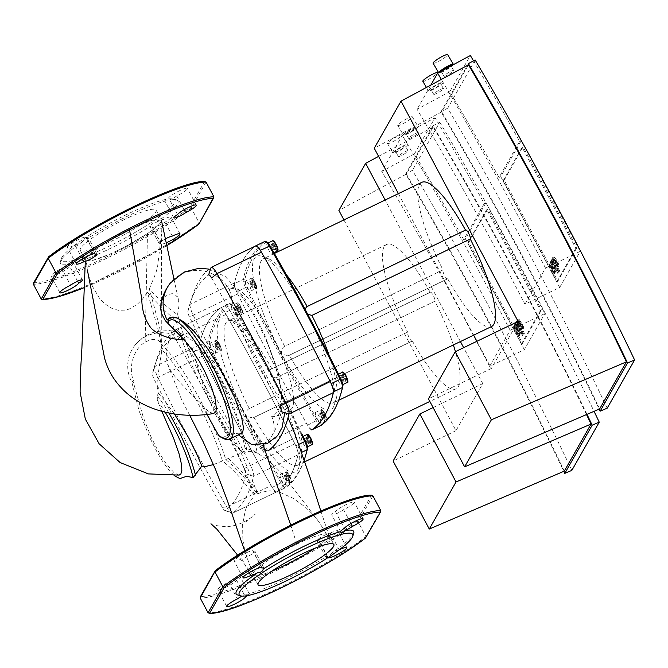 <?xml version="1.0" encoding="UTF-8"?>
<svg xmlns="http://www.w3.org/2000/svg" width="668" height="668" viewBox="0 0 668 668"><rect width="100%" height="100%" fill="white"/><g stroke="black" fill="none" stroke-linecap="round" stroke-linejoin="round"><path stroke-width="0.5" stroke-dasharray="3.34 2.5" d="M211.597 277.98A606.577 144.505 64.2 0 1 279.767 406.194M281.353 411.697A606.577 144.505 64.2 0 1 260.595 448.22A5.636 1.344 64.2 0 1 260.178 448.236A5.636 1.344 64.2 0 1 257.623 445.155A606.577 144.505 64.2 0 1 189.453 316.949A5.636 1.344 64.2 0 1 187.867 311.438A606.577 144.505 64.2 0 1 189.937 303.932A606.577 144.505 64.2 0 1 208.625 274.915M187.867 311.438L190.113 304.349L234.51 282.923A612.222 145.849 -115.8 0 1 255.46 246.066L211.063 267.484A612.222 145.849 -115.8 0 0 192.192 296.767A612.222 145.849 -115.8 0 0 190.113 304.349A11.281 2.689 -115.8 0 0 193.277 315.363A612.222 145.849 -115.8 0 0 262.081 444.763A11.281 2.689 -115.8 0 0 267.192 450.925A11.281 2.689 -115.8 0 0 267.935 450.95A11.281 2.689 -115.8 0 0 268.027 450.892L260.595 448.22M234.51 282.923A11.281 2.689 -115.8 0 0 237.683 293.937A612.222 145.849 -115.8 0 0 306.487 423.345A11.281 2.689 -115.8 0 0 312.232 429.566M176.243 340.179A606.577 144.505 64.2 0 1 244.421 468.393A5.636 1.344 64.2 0 1 245.999 473.896A606.577 144.505 64.2 0 1 225.241 510.419A5.636 1.344 64.2 0 1 224.824 510.435A5.636 1.344 64.2 0 1 222.269 507.354A606.577 144.505 64.2 0 1 154.099 379.148A5.636 1.344 64.2 0 1 152.513 373.637A606.577 144.505 64.2 0 1 154.584 366.131A606.577 144.505 64.2 0 1 173.271 337.115A5.636 1.344 64.2 0 1 176.243 340.179L181.654 335.812A11.281 2.689 -115.8 0 0 175.801 329.625A11.281 2.689 -115.8 0 0 175.709 329.683A612.222 145.849 -115.8 0 0 156.846 358.966A612.222 145.849 -115.8 0 0 154.759 366.548A11.281 2.689 -115.8 0 0 157.924 377.562A612.222 145.849 -115.8 0 0 226.728 506.962A11.281 2.689 -115.8 0 0 231.838 513.124A11.281 2.689 -115.8 0 0 232.581 513.149A11.281 2.689 -115.8 0 0 232.673 513.091A612.222 145.849 -115.8 0 0 253.631 476.234A11.281 2.689 -115.8 0 0 250.458 465.22A612.222 145.849 -115.8 0 0 181.654 335.812L226.06 314.394A11.281 2.689 -115.8 0 0 220.206 308.207A11.281 2.689 -115.8 0 0 220.114 308.265A612.222 145.849 -115.8 0 0 199.156 345.122A11.281 2.689 -115.8 0 0 202.329 356.136A612.222 145.849 -115.8 0 0 271.133 485.544A11.281 2.689 -115.8 0 0 276.986 491.723A11.281 2.689 -115.8 0 0 277.078 491.673A612.222 145.849 -115.8 0 0 298.028 454.808A11.281 2.689 -115.8 0 0 294.864 443.794A612.222 145.849 -115.8 0 0 226.06 314.394M556.753 263.952L556.402 264.57L553.855 260.286L554.206 259.668L556.753 263.952L557.696 263.501L554.732 259.142L555.985 262.14L557.337 264.119L557.696 263.501M553.797 259.593L555.141 259.217L553.797 259.593M556.811 264.653L557.747 264.202L556.811 264.653M555.609 262.8L557.813 265.922L558.932 266.181L558.749 264.269L556.887 260.553L554.665 257.414L553.547 257.163L553.73 259.067L555.609 262.8L554.665 263.25L552.795 259.518L553.73 259.067M552.795 259.518L552.611 257.614L553.73 257.873L555.951 261.004L557.813 264.728L557.989 266.632L556.878 266.373L554.665 263.25M558.765 266.348L557.822 266.799L558.765 266.348M557.813 264.728L558.749 264.269M553.714 256.996L552.611 257.614L553.714 256.996M553.722 262.232L559.4 271.767L559.776 271.099L552.87 258.558L553.722 262.232L552.787 262.691L551.718 259.393L552.87 258.558M551.935 259.009L558.84 271.55L558.465 272.218L559.4 271.767M558.465 272.218L552.787 262.691M558.84 271.55L559.776 271.099M553.046 260.871L553.981 260.42M558.356 271.266L557.371 270.256L558.874 273.078L558.356 271.266M557.421 270.206L556.436 270.707L557.421 270.206M556.436 270.707L557.889 273.579L558.874 273.078L557.939 273.529L556.436 270.707M553.588 268.636L549.973 263.66L549.647 264.236L554.448 273.855L554.841 273.17L551.835 267.292L555.392 272.202L555.684 271.676L552.745 265.68L556.193 270.791L556.695 269.914L555.642 266.624L551.877 260.303L551.501 260.963L555.517 268.169L550.941 261.965L550.607 262.541L553.588 268.636L552.653 269.087L549.672 262.992L550.607 262.541M549.672 262.992L549.998 262.415L554.582 268.619L550.566 261.413L550.941 260.754L554.699 267.075L555.759 270.365L555.258 271.241L551.81 266.131L554.749 272.135L554.457 272.653L550.9 267.743L553.906 273.621L553.513 274.306L548.712 264.687L549.973 263.66M549.038 264.111L552.653 269.087M548.712 264.687L549.647 264.236M553.513 274.306L554.448 273.855M553.906 273.621L554.841 273.17M550.9 267.743L551.835 267.292M554.457 272.653L555.392 272.202M554.749 272.135L555.684 271.676M551.81 266.131L552.745 265.68M555.258 271.241L556.193 270.791M550.941 260.754L551.877 260.303M550.566 261.413L551.501 260.963M554.457 268.828L555.4 268.377M549.998 262.415L550.941 261.965M521.399 326.151L521.048 326.769L518.502 322.485L518.852 321.867L521.399 326.151L522.343 325.7L519.378 321.341L520.631 324.339L521.992 326.318L522.343 325.7M518.443 321.792L519.788 321.417L518.443 321.792M521.457 326.852L522.393 326.401L521.457 326.852M520.255 324.999L522.46 328.122L523.578 328.38L523.403 326.468L519.312 319.613L518.201 319.362L518.376 321.266L520.255 324.999L519.32 325.45L517.441 321.717L518.376 321.266M517.441 321.717L517.257 319.813L518.376 320.072L520.597 323.203L522.46 326.928L522.635 328.831L521.524 328.572L519.32 325.45M523.411 328.547L522.476 328.998L523.411 328.547M522.46 326.928L523.403 326.468M518.368 319.195L517.257 319.813L518.368 319.195M518.368 324.431L524.046 333.967L524.43 333.299L517.516 320.757L518.368 324.431L517.433 324.89L516.364 321.592L517.516 320.757M516.581 321.208L523.487 333.749L523.111 334.417L524.046 333.967M523.111 334.417L517.433 324.89M523.487 333.749L524.43 333.299M517.692 323.07L518.627 322.619M523.002 333.466L522.017 332.455L523.52 335.278L523.002 333.466M522.067 332.405L521.082 332.906L522.067 332.405M521.082 332.906L522.067 333.916L522.535 335.779L523.478 335.328L522.585 335.728L521.082 332.906M518.243 330.835L514.619 325.859L514.293 326.435L519.094 336.054L519.487 335.369L516.481 329.491L520.038 334.401L520.33 333.875L517.391 327.879L520.84 332.99L521.341 332.113L520.288 328.823L516.523 322.502L516.147 323.162L520.163 330.368L515.587 324.164L515.253 324.74L518.243 330.835L517.299 331.286L514.318 325.191L515.253 324.74M514.318 325.191L514.652 324.615L519.111 331.027L515.212 323.613L515.587 322.953L519.353 329.274L520.405 332.564L519.904 333.441L516.456 328.33L519.395 334.334L519.103 334.852L515.546 329.942L518.552 335.82L518.159 336.505L513.358 326.886L514.619 325.859M513.684 326.31L517.299 331.286M513.358 326.886L514.293 326.435M518.159 336.505L519.094 336.054M518.552 335.82L519.487 335.369M515.546 329.942L516.481 329.491M519.103 334.852L520.038 334.401M519.395 334.334L520.33 333.875M516.456 328.33L517.391 327.879M519.904 333.441L520.84 332.99M515.587 322.953L516.523 322.502M515.212 323.613L516.147 323.162M519.111 331.027L520.046 330.576M514.652 324.615L515.587 324.164M468.402 63.594L441.005 111.781A3930.495 3766.685 -150.4 0 1 599.171 409.133M599.655 408.925A3930.495 3766.685 29.6 0 0 441.723 111.89L468.477 64.821M607.212 408.156A3938.394 3774.25 29.6 0 0 447.752 108.149L441.005 111.781M475.14 59.961L447.752 108.149M476.902 341.29L491.364 368.477L518.117 321.408M398.395 193.628L473.654 335.169M441.723 111.89L374.247 148.221M491.364 368.477L428.455 398.829M441.181 71.234A5.636 0.827 149.5 0 0 441.172 71.409A5.636 0.827 149.5 0 0 445.848 69.622A5.636 0.827 149.5 0 0 450.85 65.965A5.636 0.827 149.5 0 0 450.9 65.698M453.681 70.775A5.636 0.827 149.5 0 0 453.722 70.507A5.636 0.827 149.5 0 0 449.055 72.294A5.636 0.827 149.5 0 0 444.045 75.96A5.636 0.827 149.5 0 0 444.003 76.219A5.636 0.827 149.5 0 0 448.671 74.432A5.636 0.827 149.5 0 0 453.681 70.775M440.579 84.034A5.636 0.827 149.5 0 0 440.63 83.767A5.636 0.827 149.5 0 0 435.954 85.562A5.636 0.827 149.5 0 0 430.952 89.22A5.636 0.827 149.5 0 0 430.902 89.487A5.636 0.827 149.5 0 0 435.578 87.692A5.636 0.827 149.5 0 0 440.579 84.034M443.41 88.844A5.636 0.827 149.5 0 0 443.452 88.577A5.636 0.827 149.5 0 0 438.784 90.372A5.636 0.827 149.5 0 0 433.774 94.029A5.636 0.827 149.5 0 0 433.732 94.297A5.636 0.827 149.5 0 0 438.4 92.501A5.636 0.827 149.5 0 0 443.41 88.844M453.205 64.754A8.459 1.244 -30.5 0 1 445.598 70.24A8.459 1.244 -30.5 0 1 438.742 72.845A8.459 1.244 -30.5 0 1 438.767 72.528M433.089 63.226A8.459 1.244 149.5 0 0 440.095 60.537A8.459 1.244 149.5 0 0 447.602 55.043A8.459 1.244 149.5 0 0 447.677 54.651M442.984 82.74A8.459 1.244 -30.5 0 1 435.478 88.226A8.459 1.244 -30.5 0 1 428.472 90.915A8.459 1.244 -30.5 0 1 428.539 90.514A8.459 1.244 -30.5 0 1 436.045 85.028A8.459 1.244 -30.5 0 1 443.059 82.339A8.459 1.244 -30.5 0 1 442.984 82.74M422.819 81.296A8.459 1.244 149.5 0 0 429.825 78.607A8.459 1.244 149.5 0 0 437.331 73.121A8.459 1.244 149.5 0 0 437.398 72.72M575.833 248.287L556.878 281.629L503.188 180.652L522.142 147.311L575.833 248.287L576.818 247.811L523.127 146.835L504.181 180.176L557.872 281.153L576.818 247.811M557.872 281.153L556.878 281.629M504.181 180.176L503.188 180.652M523.127 146.835L522.142 147.311M473.512 60.838A3986.891 3820.735 -150.4 0 1 519.629 141.324L499.088 177.471A3986.891 3820.735 29.6 0 0 449.823 91.658L470.372 55.511M519.629 141.324L521.249 140.547M449.823 91.658L417.082 109.285A3948.54 3783.978 -150.4 0 1 524.956 304.224L559.684 287.474L500.766 176.661L521.307 140.514M500.766 176.661L499.088 177.471M522.927 143.562L580.233 251.327L545.497 268.085L524.956 304.224M559.684 287.474L580.233 251.327M430.843 85.087L417.082 109.285M545.497 268.085A3948.54 3783.978 29.6 0 0 441.331 79.434M340.196 378.597A5.636 1.344 -115.8 0 0 336.948 374.923A5.636 1.344 -115.8 0 0 338.601 381.403A5.636 1.344 -115.8 0 0 341.849 385.077A5.636 1.344 -115.8 0 0 340.196 378.597M266.899 243.653A5.636 1.344 -115.8 0 0 268.511 249.565A5.636 1.344 -115.8 0 0 271.968 253.656A5.636 1.344 -115.8 0 0 272.126 253.489A5.636 1.344 -115.8 0 0 270.523 247.577A5.636 1.344 -115.8 0 0 267.066 243.494A5.636 1.344 -115.8 0 0 266.899 243.653M247.436 287.415A5.636 1.344 -115.8 0 0 250.684 291.089A5.636 1.344 -115.8 0 0 249.03 284.61A5.636 1.344 -115.8 0 0 245.782 280.936A5.636 1.344 -115.8 0 0 247.436 287.415M320.732 422.36A5.636 1.344 -115.8 0 0 319.12 416.448A5.636 1.344 -115.8 0 0 315.663 412.356A5.636 1.344 -115.8 0 0 315.505 412.523A5.636 1.344 -115.8 0 0 317.108 418.435A5.636 1.344 -115.8 0 0 320.565 422.518A5.636 1.344 -115.8 0 0 320.732 422.36M307.656 314.119L305.835 311.856A85.17 20.29 -115.8 0 0 262.424 256.479A85.17 20.29 -115.8 0 0 281.796 354.157L288.3 355.743L447.669 278.773A5.077 1.211 64.2 0 1 447.527 278.923A5.077 1.211 64.2 0 1 444.412 275.249A5.077 1.211 64.2 0 1 442.967 269.922L284.451 346.4C281.687 348.203 280.794 350.792 281.796 354.157A85.17 20.29 -115.8 0 0 334.175 405.209A85.17 20.29 -115.8 0 0 305.835 311.856L305.117 309.342M329.157 355.618A80.093 19.08 64.2 0 1 336.213 398.763A80.093 19.08 64.2 0 1 333.056 402.996A80.093 19.08 64.2 0 1 289.327 355.142M284.618 346.291A80.093 19.08 64.2 0 1 263.451 258.733A80.093 19.08 64.2 0 1 268.728 258.9A80.093 19.08 64.2 0 1 286.138 274.414M307.138 306.503A80.093 19.08 64.2 0 1 307.188 306.587L465.554 230.176A80.093 19.08 -115.8 0 0 465.512 230.101M421.825 182.322A80.093 19.08 -115.8 0 0 442.993 269.88M447.694 278.74A80.093 19.08 -115.8 0 0 491.431 326.594M306.503 306.812L307.188 306.587M322.611 418.068L322.151 418.878L319.538 413.96L319.997 413.15L322.611 418.068L325.575 416.64L322.961 411.722L322.502 412.532L323.579 415.396L325.116 417.45L325.575 416.64M325.116 417.45L322.151 418.878M323.579 415.396L320.615 416.824M322.502 412.532L319.538 413.96M322.961 411.722L319.997 413.15M324.498 413.776L321.533 415.204M251.552 286.706L249.682 281.746L250.834 282.464L252.704 287.424L251.552 286.706L254.508 285.278L255.669 285.996L253.798 281.036L252.646 280.318L254.508 285.278M253.005 282.439L250.041 283.867M252.646 280.318L249.682 281.746M253.798 281.036L250.834 282.464M255.31 283.875L252.345 285.303M255.669 285.996L252.704 287.424M270.941 245.089L271.4 244.279L272.936 246.333L274.014 249.197L273.554 250.007L270.941 245.089L273.897 243.661L276.51 248.579L276.969 247.77L275.892 244.905L274.356 242.851L273.897 243.661M274.356 242.851L271.4 244.279M275.892 244.905L272.936 246.333M276.969 247.77L274.014 249.197M276.51 248.579L273.554 250.007M274.974 246.525L272.018 247.953M341.999 376.451L343.511 379.29L343.861 381.411L342.709 380.693L340.847 375.733L341.999 376.451L344.955 375.024L343.803 374.305L344.162 376.426L345.673 379.265L346.826 379.983L344.955 375.024M346.467 377.863L343.511 379.29M346.826 379.983L343.861 381.411M345.673 379.265L342.709 380.693M344.162 376.426L341.206 377.854M343.803 374.305L340.847 375.733M266.808 241.983A7.331 1.745 -115.8 0 0 266.273 242A611.086 145.582 -115.8 0 0 244.73 279.9A7.331 1.745 -115.8 0 0 246.784 287.023A611.086 145.582 -115.8 0 0 317.517 420.047A7.331 1.745 -115.8 0 0 321.358 424.013A611.086 145.582 -115.8 0 0 340.63 394.471M320.732 425.566A8.459 2.012 64.2 0 1 316.432 420.923A612.222 145.849 64.2 0 1 245.573 287.649A8.459 2.012 64.2 0 1 243.21 279.433A612.222 145.849 64.2 0 1 264.787 241.465L255.902 245.749M311.63 429.866A8.459 2.012 64.2 0 1 307.556 425.207A612.222 145.849 64.2 0 1 236.689 291.933A8.459 2.012 64.2 0 1 234.326 283.716A612.222 145.849 64.2 0 1 255.51 246.033M296.801 544.136A42.919 6.772 -28 0 1 328.639 534.65A42.919 6.772 -28 0 1 314.887 548.269A42.919 6.772 152 0 0 328.247 536.755A42.919 6.772 152 0 0 328.714 534.809A42.919 6.772 152 0 0 296.801 544.136A42.919 6.772 152 0 0 253.239 572.835A42.919 6.772 152 0 0 252.938 575.098A42.919 6.772 152 0 0 271.826 571.165A42.919 6.772 -28 0 1 252.846 574.948A42.919 6.772 -28 0 1 296.801 544.136L290.755 525.157M339.311 549.747A10.713 1.687 152 0 0 339.16 549.822A7.899 1.244 152 0 0 332.171 552.67A66.558 10.496 152 0 0 353.138 534.575A66.558 10.496 152 0 0 353.723 533.298M371.917 495.255L371.341 495.405L356.637 521.274L358.098 521.858L372.894 495.831M356.637 521.274A103.214 16.274 -28 0 1 200.734 596.491L200.25 596.958M365.521 537.99L365.947 536.604L358.098 521.858A104.342 16.45 152 0 1 200.225 598.027M228.498 582.195A7.899 1.244 -28 0 1 235.821 578.121A7.899 1.244 -28 0 1 240.338 576.993A7.899 1.244 -28 0 1 236.606 580.275A10.713 1.687 -28 0 1 226.769 586.88A10.713 1.687 -28 0 1 217.826 589.744A10.713 1.687 -28 0 1 228.498 582.195L237.391 598.92M253.03 551.384A7.899 1.244 -28 0 1 254.976 551.242A7.899 1.244 -28 0 1 249.957 555.292A7.899 1.244 -28 0 1 241.799 558.79A10.713 1.687 -28 0 1 234.151 561.02A10.713 1.687 -28 0 1 242.818 554.498A10.713 1.687 -28 0 1 253.072 550.958A10.713 1.687 -28 0 1 253.03 551.384L261.589 567.474M343.569 509.692A7.899 1.244 -28 0 1 336.246 513.767A7.899 1.244 -28 0 1 331.737 514.894A7.899 1.244 -28 0 1 335.461 511.613A10.713 1.687 -28 0 1 345.298 505.008A10.713 1.687 -28 0 1 354.249 502.144A10.713 1.687 -28 0 1 343.569 509.692L350.909 523.495M330.268 533.097A10.713 1.687 -28 0 1 337.916 530.876A10.713 1.687 -28 0 1 329.249 537.398A10.713 1.687 -28 0 1 318.995 540.938A10.713 1.687 -28 0 1 319.037 540.512A7.899 1.244 -28 0 1 317.091 540.646A7.899 1.244 -28 0 1 322.118 536.596A7.899 1.244 -28 0 1 330.268 533.097L339.16 549.822M247.586 595.589A7.899 1.244 152 0 0 249.222 593.718A7.899 1.244 152 0 0 249.206 593.685A66.558 10.496 152 0 0 326.602 556.344A7.899 1.244 152 0 0 325.984 557.371A7.899 1.244 152 0 0 327.93 557.229A10.713 1.687 152 0 0 327.888 557.655A10.713 1.687 152 0 0 327.896 557.671L318.995 540.938M237.699 594.988A66.558 10.496 152 0 0 245.189 594.637A7.899 1.244 152 0 0 242.108 596.09M249.206 593.685C249.515 594.662 248.179 594.979 245.189 594.637M236.606 580.275L244.964 595.99M241.799 558.79L249.164 572.643M335.461 511.613L344.354 528.33M332.171 552.67C330.309 555.35 328.456 556.578 326.602 556.344M327.93 557.229L319.037 540.512M586.988 414.352A3930.495 3766.685 29.6 0 0 433.048 125.793L405.66 173.981A3930.495 3766.685 -150.4 0 1 563.817 471.324M564.301 471.115A3930.495 3766.685 29.6 0 0 406.369 174.089L433.123 127.02A3930.495 3766.685 -150.4 0 1 586.504 414.561M571.858 470.355A3938.394 3774.25 29.6 0 0 412.398 170.348L405.66 173.981M433.048 125.793L439.786 122.16L412.398 170.348M439.786 122.16A3938.394 3774.25 -150.4 0 1 594.052 411.321M343.936 219.897L456.01 430.676L482.764 383.607L463.659 347.677M460.402 341.557L385.144 200.016M378.589 156.379L433.123 127.02M406.369 174.089L338.893 210.42M456.01 430.676L393.101 461.029M433.106 407.563L482.764 383.607M415.496 128.164A5.636 0.827 149.5 0 0 415.546 127.897A5.636 0.827 149.5 0 0 410.87 129.684A5.636 0.827 149.5 0 0 405.868 133.349A5.636 0.827 149.5 0 0 405.818 133.608A5.636 0.827 149.5 0 0 410.494 131.821A5.636 0.827 149.5 0 0 415.496 128.164M418.327 132.974A5.636 0.827 149.5 0 0 418.368 132.707A5.636 0.827 149.5 0 0 413.701 134.493A5.636 0.827 149.5 0 0 408.699 138.151A5.636 0.827 149.5 0 0 408.649 138.418A5.636 0.827 149.5 0 0 413.317 136.631A5.636 0.827 149.5 0 0 418.327 132.974M405.226 146.234A5.636 0.827 149.5 0 0 405.276 145.966A5.636 0.827 149.5 0 0 400.6 147.762A5.636 0.827 149.5 0 0 395.598 151.419A5.636 0.827 149.5 0 0 395.548 151.686A5.636 0.827 149.5 0 0 400.224 149.891A5.636 0.827 149.5 0 0 405.226 146.234M408.056 151.043A5.636 0.827 149.5 0 0 408.098 150.776A5.636 0.827 149.5 0 0 403.43 152.571A5.636 0.827 149.5 0 0 398.42 156.228A5.636 0.827 149.5 0 0 398.378 156.496A5.636 0.827 149.5 0 0 403.046 154.7A5.636 0.827 149.5 0 0 408.056 151.043M417.901 126.862A8.459 1.244 -30.5 0 1 410.402 132.356A8.459 1.244 -30.5 0 1 403.389 135.045A8.459 1.244 -30.5 0 1 403.464 134.644A8.459 1.244 -30.5 0 1 410.97 129.149A8.459 1.244 -30.5 0 1 417.976 126.469A8.459 1.244 -30.5 0 1 417.901 126.862M397.802 125.025A8.459 1.244 149.5 0 0 397.736 125.425A8.459 1.244 149.5 0 0 404.741 122.737A8.459 1.244 149.5 0 0 412.248 117.242A8.459 1.244 149.5 0 0 412.323 116.85A8.459 1.244 149.5 0 0 405.309 119.539A8.459 1.244 149.5 0 0 397.802 125.025M407.63 144.939A8.459 1.244 -30.5 0 1 400.124 150.425A8.459 1.244 -30.5 0 1 393.118 153.114A8.459 1.244 -30.5 0 1 393.185 152.713A8.459 1.244 -30.5 0 1 400.691 147.227A8.459 1.244 -30.5 0 1 407.705 144.538A8.459 1.244 -30.5 0 1 407.63 144.939M387.532 143.094A8.459 1.244 149.5 0 0 387.465 143.495A8.459 1.244 149.5 0 0 394.471 140.806A8.459 1.244 149.5 0 0 401.977 135.32A8.459 1.244 149.5 0 0 402.053 134.919A8.459 1.244 149.5 0 0 395.038 137.608A8.459 1.244 149.5 0 0 387.532 143.094M540.479 310.486L521.533 343.828L467.842 242.851L486.788 209.51L540.479 310.486L541.464 310.01L487.774 209.034L468.827 242.375L522.518 343.352L541.464 310.01M522.518 343.352L521.533 343.828M468.827 242.375L467.842 242.851M487.774 209.034L486.788 209.51M484.275 203.523L463.734 239.67A3986.891 3820.735 29.6 0 0 414.477 153.857L435.018 117.71A3986.891 3820.735 -150.4 0 1 484.275 203.523L485.953 202.713L544.879 313.526L510.152 330.284L489.602 366.423L524.33 349.673L544.879 313.526M524.33 349.673L465.412 238.86L485.953 202.713M465.412 238.86L463.734 239.67M414.477 153.857L381.729 171.484A3948.54 3783.978 -150.4 0 1 489.602 366.423M510.152 330.284A3948.54 3783.978 29.6 0 0 402.278 135.345L381.729 171.484M402.278 135.345L435.018 117.71M304.842 440.796A5.636 1.344 -115.8 0 0 301.594 437.123A5.636 1.344 -115.8 0 0 303.247 443.602A5.636 1.344 -115.8 0 0 306.495 447.276A5.636 1.344 -115.8 0 0 304.842 440.796M231.546 305.852A5.636 1.344 -115.8 0 0 233.157 311.764A5.636 1.344 -115.8 0 0 236.614 315.855A5.636 1.344 -115.8 0 0 236.773 315.688A5.636 1.344 -115.8 0 0 235.169 309.777A5.636 1.344 -115.8 0 0 231.712 305.694A5.636 1.344 -115.8 0 0 231.546 305.852M212.082 349.614A5.636 1.344 -115.8 0 0 215.33 353.288A5.636 1.344 -115.8 0 0 213.677 346.809A5.636 1.344 -115.8 0 0 210.428 343.135A5.636 1.344 -115.8 0 0 212.082 349.614M285.378 484.559A5.636 1.344 -115.8 0 0 283.766 478.647A5.636 1.344 -115.8 0 0 280.309 474.556A5.636 1.344 -115.8 0 0 280.151 474.723A5.636 1.344 -115.8 0 0 281.754 480.634A5.636 1.344 -115.8 0 0 285.211 484.717A5.636 1.344 -115.8 0 0 285.378 484.559M453.363 344.955A80.093 19.08 -115.8 0 0 434.91 301.226L276.418 377.662C274.448 378.146 272.469 376.936 270.482 374.055A85.17 20.29 -115.8 0 0 227.07 318.678A85.17 20.29 -115.8 0 0 246.442 416.356L252.947 417.943L412.323 340.972A5.077 1.211 64.2 0 1 412.173 341.123A5.077 1.211 64.2 0 1 409.058 337.449A5.077 1.211 64.2 0 1 407.614 332.121L249.106 408.599C246.333 410.402 245.448 412.991 246.442 416.356A85.17 20.29 -115.8 0 0 298.821 467.408A85.17 20.29 -115.8 0 0 270.482 374.055C269.313 370.999 269.722 369.254 271.717 368.811L430.2 292.375A80.093 19.08 -115.8 0 0 386.471 244.521A80.093 19.08 -115.8 0 0 407.639 332.079M276.544 377.637A80.093 19.08 64.2 0 1 300.859 460.962A80.093 19.08 64.2 0 1 297.703 465.195A80.093 19.08 64.2 0 1 253.974 417.341M249.264 408.49A80.093 19.08 64.2 0 1 228.097 320.932A80.093 19.08 64.2 0 1 233.382 321.099A80.093 19.08 64.2 0 1 271.834 368.786M412.34 340.939A80.093 19.08 -115.8 0 0 456.077 388.793A80.093 19.08 -115.8 0 0 455.434 351.652M430.2 292.375L430.225 292.342A5.077 1.211 64.2 0 1 430.376 292.192A5.077 1.211 64.2 0 1 433.482 295.866A5.077 1.211 64.2 0 1 434.935 301.193L434.91 301.226M430.376 292.192L271.15 369.012L430.225 292.342M287.257 480.267L286.797 481.077L285.261 479.023L284.184 476.159L284.643 475.349L287.257 480.267L290.221 478.839L287.607 473.921L287.148 474.731L288.225 477.595L289.762 479.649L290.221 478.839M289.762 479.649L286.797 481.077M288.225 477.595L285.261 479.023M287.148 474.731L284.184 476.159M287.607 473.921L284.643 475.349M289.144 475.975L286.18 477.403M216.198 348.905L214.336 343.945L215.488 344.663L216.991 347.502L217.351 349.623L216.198 348.905L219.162 347.477L220.315 348.195L219.956 346.074L218.444 343.235L217.292 342.517L219.162 347.477M217.651 344.638L214.687 346.066M217.292 342.517L214.336 343.945M218.444 343.235L215.488 344.663M219.956 346.074L216.991 347.502M220.315 348.195L217.351 349.623M235.587 307.288L236.046 306.478L237.583 308.532L238.66 311.397L238.2 312.206L235.587 307.288L238.543 305.861L241.156 310.779L241.616 309.969L239.002 305.051L238.543 305.861M239.002 305.051L236.046 306.478M240.538 307.105L237.583 308.532M241.616 309.969L238.66 311.397M241.156 310.779L238.2 312.206M239.62 308.725L236.664 310.152M306.645 438.651L308.516 443.61L307.363 442.892L305.852 440.053L305.493 437.932L306.645 438.651L309.61 437.223L308.457 436.505L308.808 438.625L310.319 441.465L311.472 442.183L309.61 437.223M311.113 440.062L308.157 441.49M311.472 442.183L308.516 443.61M310.319 441.465L307.363 442.892M308.808 438.625L305.852 440.053M308.457 436.505L305.493 437.932M302.153 434.442A611.086 145.582 -115.8 0 0 234.76 308.165A7.331 1.745 -115.8 0 0 231.462 304.182A7.331 1.745 -115.8 0 0 230.919 304.199A611.086 145.582 -115.8 0 0 209.376 342.091A7.331 1.745 -115.8 0 0 211.43 349.222A611.086 145.582 -115.8 0 0 282.163 482.246A7.331 1.745 -115.8 0 0 286.004 486.212A611.086 145.582 -115.8 0 0 305.276 456.67M304.366 459.517A612.222 145.849 64.2 0 1 285.52 487.698A8.459 2.012 64.2 0 1 285.453 487.732A8.459 2.012 64.2 0 1 281.078 483.123A612.222 145.849 64.2 0 1 210.22 349.848A8.459 2.012 64.2 0 1 207.857 341.632A612.222 145.849 64.2 0 1 229.433 303.664A8.459 2.012 64.2 0 1 229.5 303.631A8.459 2.012 64.2 0 1 230.059 303.648A8.459 2.012 64.2 0 1 233.867 308.24A612.222 145.849 64.2 0 1 301.402 434.801M276.635 491.982A8.459 2.012 64.2 0 1 276.569 492.015A8.459 2.012 64.2 0 1 272.202 487.406A612.222 145.849 64.2 0 1 201.344 354.132A8.459 2.012 64.2 0 1 198.972 345.915A612.222 145.849 64.2 0 1 220.549 307.948A8.459 2.012 64.2 0 1 220.615 307.915A8.459 2.012 64.2 0 1 224.991 312.524A612.222 145.849 64.2 0 1 295.849 445.798A8.459 2.012 64.2 0 1 298.22 454.015A612.222 145.849 64.2 0 1 276.635 491.982L285.52 487.698L286.004 486.212M161.865 411.354L157.264 400.274L157.381 395.69L158.291 393.126C157.122 388.467 156.813 383.908 157.356 379.449L161.915 349.882C160.545 340.171 158.867 331.929 156.897 325.149L147.411 292.283C162.291 308.449 171.785 317.667 175.901 319.947C180.193 336.33 186.815 354.24 195.766 373.696C199.515 382.046 204.809 392.383 211.639 404.708L228.498 434.509L239.804 457.881L254.809 495.881C242.943 480.843 235.754 471.625 222.494 460.937C210.604 421.733 182.23 370.181 161.915 349.882M179.133 475.09L174.306 472.969L166.307 464.035L157.932 450.725L150.951 436.822L143.311 417.358L132.932 380.844L133.416 380.585C128.114 367.383 133.508 348.83 145.148 342.158C153.724 337.808 159.143 338.626 161.405 344.613C181.938 362.682 213.05 417.809 225.767 459.551C240.48 471.583 248.045 482.171 257.522 494.019C252.153 479.791 249.248 471.499 244.438 460.486C240.037 450.357 234.869 439.686 228.915 428.48C219.246 410.77 216.866 408.323 209.193 393.694C194.096 364.97 183.566 338.492 177.588 314.277C175.826 313.684 172.912 311.68 168.854 308.282C162.892 303.172 156.387 296.717 149.34 288.918L159.502 326.577L161.714 339.653L161.405 344.613M133.416 380.585L131.838 382.205A67.627 16.107 64.2 0 1 132.932 380.844M225.767 459.551L244.897 451.526L246.768 449.614C243.269 432.814 237.875 417.609 233.458 406.854C224.248 384.96 217.25 371.976 207.556 357.781C200.976 348.27 188.092 331.887 168.294 330.526L156.504 331.495C147.728 333.766 140.581 338.334 135.053 345.172A35.588 34.11 -150.4 0 0 131.838 382.205L139.069 410.887L149.498 437.047L157.03 452.002L162.307 460.878L168.87 470.055L174.097 475.574M238.384 434.835L237.474 433.156L222.219 437.039L219.02 436.07M213.718 413.5L209.769 412.265L205.702 408.899L199.841 402.211L206.963 414.452M213.476 464.577L222.494 460.937M257.289 453.28L254.015 451.952L249.089 451.267L245.557 452.219L240.68 450.741L233.149 443.41L224.54 431.144L215.054 413.567L204.433 389.026L198.839 371.976L194.104 352.17L195.407 350.541L198.171 350.817L199.799 351.794L208.483 361.296L217.259 375.007L224.966 389.653L237.048 418.661L242.893 438.191L245.006 448.044L252.754 450.441L257.289 453.28A67.627 16.107 -115.8 0 0 229.041 383.716A67.627 16.107 -115.8 0 0 196.075 350.224A67.627 16.107 -115.8 0 0 194.104 352.17A35.588 34.11 -150.4 0 0 135.053 345.172M246.768 449.614L245.006 448.044M257.522 494.019L261.322 492.249L269.872 490.796L280.251 492.491L293.319 498.378L305.518 507.204L312.758 514.368L318.603 521.407L328.247 536.755M253.239 572.835L249.239 563.967L245.832 553.847L242.851 538.625L242.609 524.422L245.281 510.619L246.709 506.82L250.35 500.482L254.809 495.881M251.661 444.587L262.749 444.086C273.888 438.091 276.853 428.823 271.651 416.264C276.368 413.075 279.115 409.634 279.9 405.96L266.833 381.094L254.65 359.768L243.352 335.962L236.864 318.853L233.466 307.004L230.961 294.488L229.458 289.97L230.761 288.342L233.524 288.618L235.144 289.595L241.215 295.69L252.613 312.808L263.944 335.227L269.062 347.444L275.325 365.396L280.794 388.409L281.963 402.537L281.228 409.384L279.333 414.085L276.034 416.581L271.651 416.264M199.841 402.211L194.931 398.136L177.479 379.741L171.425 371.959L167.326 363.617L166.207 356.111L166.933 348.17L169.847 337.115L175.901 319.947M177.588 314.277L179.024 305.56L178.949 302.479L177.179 296.918L175.843 295.331L172.252 293.628L166.925 294.797L162.8 298.947L160.946 303.673M85.88 258.115L101.219 245.273L129.45 229.4L151.87 220.34L161.397 220.198L160.904 222.01C159.234 224.749 154.759 228.598 147.478 233.575L124.574 247.093L108.867 254.6L92.952 260.311L86.406 260.879L85.362 259.585L85.888 258.14L87.399 270.164L88.886 276.443L92.376 286.255L99.524 298.279L102.68 301.836L108.734 306.695L112.783 308.783L118.461 310.311L125.492 310.111L129.158 309.075L137.132 304.433L142.509 299.122L147.411 292.283M149.34 288.918L155.778 273.245L157.573 266.782L161.439 233.95L160.904 222.01M174.473 414.026L163.844 399.539L158.291 393.126M237.474 433.156L241.24 433.457M279.9 405.96A67.627 16.107 -115.8 0 0 290.196 409.835A67.627 16.107 -115.8 0 0 275.316 341.933A67.627 16.107 -115.8 0 0 231.42 288.025A67.627 16.107 -115.8 0 0 229.458 289.97A35.588 34.11 -150.4 0 0 170.557 282.789M117.334 250.725A42.919 6.772 -28 0 1 85.496 260.211A42.919 6.772 -28 0 1 129.45 229.4A42.919 6.772 -28 0 1 161.289 219.914A42.919 6.772 -28 0 1 117.334 250.725M124.223 219.563A42.919 6.772 152 0 0 80.269 250.375A42.919 6.772 152 0 0 112.107 240.889A42.919 6.772 152 0 0 156.061 210.078A42.919 6.772 152 0 0 124.223 219.563M156.454 222.202A66.558 10.496 152 0 0 177.429 204.107A66.558 10.496 152 0 0 176.435 199.874A66.558 10.496 152 0 0 168.946 200.225A7.899 1.244 152 0 0 176.744 195.941A10.713 1.687 152 0 0 187.424 188.393A10.713 1.687 152 0 0 178.473 191.257A10.713 1.687 152 0 0 168.637 197.862A7.899 1.244 152 0 0 164.912 201.143A7.899 1.244 152 0 0 164.929 201.177A66.558 10.496 152 0 0 87.533 238.518A7.899 1.244 152 0 0 88.151 237.491A7.899 1.244 152 0 0 86.205 237.633A10.713 1.687 152 0 0 86.247 237.207A10.713 1.687 152 0 0 75.993 240.747A10.713 1.687 152 0 0 67.326 247.269A10.713 1.687 152 0 0 74.975 245.039A7.899 1.244 152 0 0 81.964 242.192A66.558 10.496 152 0 0 60.997 260.278A66.558 10.496 152 0 0 60.412 261.555A66.558 10.496 152 0 0 69.472 264.169A7.899 1.244 152 0 0 61.673 268.444A10.713 1.687 152 0 0 51.002 275.993A10.713 1.687 152 0 0 59.945 273.129A10.713 1.687 152 0 0 69.781 266.524A7.899 1.244 152 0 0 73.513 263.242A7.899 1.244 152 0 0 73.488 263.217A66.558 10.496 152 0 0 150.893 225.876A7.899 1.244 152 0 0 150.275 226.895A7.899 1.244 152 0 0 152.212 226.761A10.713 1.687 152 0 0 152.17 227.187A10.713 1.687 152 0 0 162.424 223.646A10.713 1.687 152 0 0 171.091 217.125A10.713 1.687 152 0 0 163.443 219.346A7.899 1.244 152 0 0 156.454 222.202C153.222 222.294 151.369 223.521 150.893 225.876M73.488 263.217C72.428 261.606 71.084 261.923 69.472 264.169M61.924 257.364A64.295 10.137 152 0 0 61.364 258.599A64.295 10.137 152 0 0 111.439 245.056A64.295 10.137 152 0 0 174.406 203.089A64.295 10.137 152 0 0 173.446 198.997A64.295 10.137 152 0 0 115.773 220.022A64.295 10.137 152 0 0 61.924 257.364M198.697 224.239L213.91 196.835M33.425 283.207L33.909 282.739A103.214 16.274 152 0 0 189.812 207.523L191.273 208.107L199.122 222.853A104.342 16.45 152 0 1 41.241 299.022M166.215 242.793A10.713 1.687 -28 0 1 161.063 243.904A10.713 1.687 -28 0 1 161.105 243.478A7.899 1.244 -28 0 1 159.159 243.62A7.899 1.244 -28 0 1 165.388 238.902M205.093 181.504L204.517 181.654L189.812 207.523M77.597 281.22L69.781 266.524M61.673 268.444L70.566 285.169M82.339 258.892L74.975 245.039M81.964 242.192C83.826 239.503 85.679 238.284 87.533 238.518M86.205 237.633L94.764 253.723M177.529 214.578L168.637 197.862M164.929 201.177C164.62 200.2 165.956 199.882 168.946 200.225M176.744 195.941L184.084 209.744M172.336 236.071L163.443 219.346M152.212 226.761L161.105 243.478M237.683 293.937L189.453 316.949M257.623 445.155L262.081 444.763L306.487 423.345M267.935 450.95L296.241 437.29L268.027 450.892M244.421 468.393L294.864 443.794M220.114 308.265L175.709 329.683L173.271 337.115M245.999 473.896L253.631 476.234L298.028 454.808M199.156 345.122L154.759 366.548L152.513 373.637M225.241 510.419L232.673 513.091L277.078 491.673M202.329 356.136L154.099 379.148M222.269 507.354L226.728 506.962L271.133 485.544M555.567 261.664L556.511 261.213M553.855 260.286L554.791 259.835M555.05 262.591L555.985 262.14M556.878 266.373L557.813 265.922M555.951 261.004L556.887 260.553M553.73 257.873L554.665 257.414M553.238 262.157L554.181 261.706M552.904 261.13L553.839 260.679M551.718 259.393L552.661 258.942M555.759 270.365L556.695 269.914M554.699 267.075L555.642 266.624M554.24 267.592L555.175 267.142M554.582 268.619L555.517 268.169M520.222 323.863L521.157 323.412M518.502 322.485L519.437 322.034M519.696 324.79L520.631 324.339M521.524 328.572L522.46 328.122M520.597 323.203L521.533 322.753M518.376 320.072L519.312 319.613M517.892 324.356L518.827 323.905M517.55 323.329L518.485 322.878M516.364 321.592L517.308 321.133M520.405 332.564L521.341 332.113M519.353 329.274L520.288 328.823M518.886 329.792L519.821 329.341M519.228 330.819L520.163 330.368M347.276 382.463A5.636 1.344 64.2 0 1 344.028 378.781A5.636 1.344 64.2 0 1 342.375 372.301M343.143 372.56A5.077 1.211 -115.8 0 0 344.596 378.405A5.077 1.211 -115.8 0 0 347.552 381.695M277.395 251.034A5.636 1.344 64.2 0 1 273.938 246.951A5.636 1.344 64.2 0 1 272.327 241.039A5.636 1.344 64.2 0 1 272.494 240.872M273.262 241.131A5.077 1.211 -115.8 0 0 273.078 241.29A5.077 1.211 -115.8 0 0 274.715 246.976A5.077 1.211 -115.8 0 0 277.788 250.141M254.458 281.996A5.636 1.344 64.2 0 1 256.111 288.476A5.636 1.344 64.2 0 1 252.863 284.793A5.636 1.344 64.2 0 1 251.21 278.314A5.636 1.344 64.2 0 1 254.458 281.996M254.875 281.896A5.077 1.211 -115.8 0 0 251.803 278.731A5.077 1.211 -115.8 0 0 253.439 284.418A5.077 1.211 -115.8 0 0 256.512 287.582A5.077 1.211 -115.8 0 0 254.875 281.896M320.932 409.901A5.636 1.344 64.2 0 1 321.091 409.743A5.636 1.344 64.2 0 1 324.548 413.826A5.636 1.344 64.2 0 1 326.159 419.738A5.636 1.344 64.2 0 1 325.992 419.905A5.636 1.344 64.2 0 1 322.535 415.813A5.636 1.344 64.2 0 1 320.932 409.901M321.684 410.16A5.077 1.211 -115.8 0 0 323.32 415.847A5.077 1.211 -115.8 0 0 326.393 419.011A5.077 1.211 -115.8 0 0 324.757 413.325A5.077 1.211 -115.8 0 0 321.684 410.16M442.967 269.922L284.451 346.4M447.669 278.773L289.161 355.251M465.579 230.143L307.071 306.612M266.273 242L264.787 241.465M320.874 425.499L321.358 424.013M244.73 279.9L243.21 279.433L234.326 283.716M307.556 425.207L317.517 420.047M246.784 287.023L236.689 291.933M200.734 596.491L215.438 570.622M380.735 510.586L365.947 536.604A104.342 16.45 -28 0 1 208.065 612.773M311.923 444.663A5.636 1.344 64.2 0 1 308.674 440.98A5.636 1.344 64.2 0 1 307.021 434.501M307.798 434.759A5.077 1.211 -115.8 0 0 309.251 440.604A5.077 1.211 -115.8 0 0 312.206 443.894M242.2 313.075A5.636 1.344 64.2 0 1 242.041 313.234A5.636 1.344 64.2 0 1 238.585 309.15A5.636 1.344 64.2 0 1 236.973 303.239A5.636 1.344 64.2 0 1 237.14 303.072A5.636 1.344 64.2 0 1 240.597 307.155A5.636 1.344 64.2 0 1 242.2 313.075M242.434 312.34A5.077 1.211 -115.8 0 0 240.797 306.654A5.077 1.211 -115.8 0 0 237.724 303.489A5.077 1.211 -115.8 0 0 239.361 309.175A5.077 1.211 -115.8 0 0 242.434 312.34M219.104 344.195A5.636 1.344 64.2 0 1 220.757 350.675A5.636 1.344 64.2 0 1 217.509 346.993A5.636 1.344 64.2 0 1 215.856 340.513A5.636 1.344 64.2 0 1 219.104 344.195M219.521 344.095A5.077 1.211 -115.8 0 0 216.449 340.93A5.077 1.211 -115.8 0 0 218.085 346.617A5.077 1.211 -115.8 0 0 221.158 349.781A5.077 1.211 -115.8 0 0 219.521 344.095M285.578 472.101A5.636 1.344 64.2 0 1 285.737 471.942A5.636 1.344 64.2 0 1 289.194 476.025A5.636 1.344 64.2 0 1 290.805 481.937A5.636 1.344 64.2 0 1 290.638 482.104A5.636 1.344 64.2 0 1 287.182 478.012A5.636 1.344 64.2 0 1 285.578 472.101M286.33 472.36A5.077 1.211 -115.8 0 0 287.966 478.046A5.077 1.211 -115.8 0 0 291.039 481.21A5.077 1.211 -115.8 0 0 289.403 475.524A5.077 1.211 -115.8 0 0 286.33 472.36M407.614 332.121L249.106 408.599M412.323 340.972L253.807 417.45M434.935 301.193L276.418 377.662M234.76 308.165L224.991 312.524M230.919 304.199L229.433 303.664L220.549 307.948M209.376 342.091L207.857 341.632L198.972 345.915M272.202 487.406L282.163 482.246M211.43 349.222L201.344 354.132M298.22 454.015L301.861 452.261M298.938 444.303L295.849 445.798M157.264 400.274A65.372 15.573 64.2 0 1 165.171 412.214M168.887 413.041A67.627 16.107 -115.8 0 0 157.381 395.69M222.219 437.039A67.627 16.107 -115.8 0 0 229.909 438.926M228.322 458.473C237.557 466.356 247.744 477.962 258.875 493.293M262.749 444.086L263.067 444.83M129.525 229.817L129.45 229.4M147.478 233.575L145.148 342.158M166.825 245.624A103.214 16.274 -28 0 1 84.285 287.599L166.825 245.64M206.07 182.08L191.273 208.107A104.342 16.45 -28 0 1 33.4 284.276M48.614 256.871L33.909 282.739M189.937 303.932L192.192 296.767M260.178 448.236L267.192 450.925M154.584 366.131L156.846 358.966M224.824 510.435L231.838 513.124M175.801 329.625L220.206 308.207M232.581 513.149L276.986 491.723M553.864 259.526L554.799 259.075M556.745 264.72L557.68 264.269M518.51 321.726L519.445 321.275M521.391 326.919L522.326 326.468M453.722 70.507L451.034 65.923M443.452 88.577L440.63 83.767M426.434 87.458L428.472 90.915M437.649 73.129L443.059 82.339M433.732 94.297L430.902 89.487M444.003 76.219L441.172 71.409M336.948 374.923L338.467 374.189M271.968 253.656L273.955 252.696M250.684 291.089L256.111 288.476C257.305 288.885 256.896 286.681 254.875 281.871C253.389 279.132 252.17 277.946 251.21 278.314L245.782 280.936M315.663 412.356L321.091 409.743C322.569 408.123 327.312 417.057 326.385 419.529L320.565 422.518M447.527 278.923L288.3 355.743M336.213 398.763L334.175 405.209M274.389 253.456L263.451 258.733M338.676 400.291L333.056 402.996M267.066 243.494L268.068 243.01M341.849 385.077L342.851 384.593M268.728 258.9L262.424 256.479M328.639 534.642L333.866 544.478M249.222 593.718L240.338 576.993M226.711 606.46L217.826 589.744M263.86 567.959L254.976 551.242M261.965 567.675L253.072 550.958M243.043 577.736L234.151 561.02M340.622 531.611L331.737 514.894M363.133 518.869L354.249 502.144M325.984 557.371L317.091 540.646M346.809 547.593L337.916 530.876M258.073 584.784L252.846 574.948M418.368 132.707L415.546 127.897M408.098 150.776L405.276 145.966M397.736 125.425L403.389 135.045M387.465 143.495L393.118 153.114M402.053 134.919L407.705 144.538M412.323 116.85L417.976 126.469M398.378 156.496L395.548 151.686M408.649 138.418L405.818 133.608M301.594 437.123L303.113 436.388M236.614 315.855L242.434 312.858C243.185 312.449 242.342 309.868 239.912 305.117C238.451 303.147 237.524 302.462 237.14 303.072L231.712 305.694M215.33 353.288L220.757 350.675C221.951 351.084 221.542 348.88 219.521 344.07C218.044 341.331 216.816 340.146 215.856 340.513L210.428 343.135M280.309 474.556L285.737 471.942C287.223 470.322 291.966 479.257 291.031 481.728L285.211 484.717M412.173 341.123L252.947 417.943M300.859 460.962L298.821 467.408M386.471 244.521L228.097 320.932M456.077 388.793L429.85 401.443M305.076 461.638L297.703 465.195M306.495 447.276L307.497 446.792M233.382 321.099L227.07 318.678M231.462 304.182L230.059 303.648M276.569 492.015L285.453 487.732M220.615 307.915L229.5 303.631M240.68 450.741L242.133 451.81L233.892 441.423C226.343 430 219.046 416.723 212.006 401.593C204.266 385.728 199.632 374.882 198.104 369.07M253.439 450.775C265.981 457.864 276.527 466.798 285.061 477.57L318.603 521.407M252.938 575.098L237.666 555.242M210.921 523.737C210.403 524.739 215.422 525.724 225.993 526.693C231.988 526.426 237.908 524.881 243.745 522.042C248.863 519.337 252.713 516.69 255.285 514.11L246.216 521.558M247.494 559.216L244.655 550.85M189.72 415.287L181.621 399.631L167.326 363.617M233.466 307.004L240.163 324.372L257.798 360.177L279.099 398.712L288.05 417.692M320.849 511.02L328.714 534.809M173.972 279.099L178.623 300.475M85.362 259.585L85.295 261.405M161.806 341.381L161.439 233.95M208.992 269.087L225.25 276.51L243.728 296.759L254.358 314.177L264.428 334.451L277.771 370.105L284.727 412.732M276.886 416.256L290.196 409.835M230.761 288.342L231.42 288.025M195.407 350.541L196.075 350.224M80.269 250.375L85.496 260.211M61.364 258.599L60.412 261.555M82.398 279.967L73.513 263.242M59.886 292.718L51.002 275.993M97.044 254.207L88.151 237.491M95.14 253.924L86.247 237.207M76.219 263.985L67.326 247.269M173.797 217.86L164.912 201.143M196.308 205.118L187.424 188.393M173.446 198.997L176.435 199.874M159.159 243.62L150.275 226.895M179.984 233.842L171.091 217.125M161.063 243.904L152.17 227.187M156.061 210.078L161.289 219.914"/><path stroke-width="1" d="M268.027 450.892A612.222 145.849 -115.8 0 0 288.977 414.035A11.281 2.689 -115.8 0 0 285.812 403.021A612.222 145.849 -115.8 0 0 217.008 273.613A11.281 2.689 -115.8 0 0 211.155 267.425A11.281 2.689 -115.8 0 0 211.063 267.484L208.625 274.915A5.636 1.344 64.2 0 1 211.597 277.98L217.008 273.613L261.405 252.195A11.281 2.689 -115.8 0 0 255.56 246.008A11.281 2.689 -115.8 0 0 255.46 246.066M330.217 381.595L279.767 406.194A5.636 1.344 64.2 0 1 281.353 411.697L288.977 414.035L333.382 392.609A11.281 2.689 -115.8 0 0 330.217 381.595A612.222 145.849 -115.8 0 0 261.405 252.195M312.232 429.566A11.281 2.689 -115.8 0 0 312.332 429.524A11.281 2.689 -115.8 0 0 312.432 429.474A612.222 145.849 -115.8 0 0 333.382 392.609M600.148 411.179L627.536 362.991A3930.495 3766.685 29.6 0 0 468.402 63.594L475.14 59.961A3938.394 3774.25 -150.4 0 1 634.6 359.96L607.212 408.156L600.148 411.179A3930.495 3766.685 -150.4 0 0 599.171 409.133M626.409 361.847L599.655 408.925L464.627 466.849L491.381 419.78L455.209 351.76L518.117 321.408L401 101.152L468.477 64.821A3930.495 3766.685 -150.4 0 1 626.409 361.847L491.381 419.78M634.6 359.96L627.536 362.991M398.395 193.628L374.247 148.221L401 101.152M473.654 335.169L476.902 341.29M455.209 351.76L428.455 398.829L464.627 466.849M451.034 65.923L450.9 65.698A5.636 0.827 149.5 0 0 446.224 67.485A5.636 0.827 149.5 0 0 441.222 71.15A5.636 0.827 149.5 0 0 441.181 71.234M438.767 72.528A8.459 1.244 -30.5 0 1 438.809 72.445A8.459 1.244 -30.5 0 1 446.316 66.95A8.459 1.244 -30.5 0 1 453.33 64.27A8.459 1.244 -30.5 0 1 453.255 64.662A8.459 1.244 -30.5 0 1 453.205 64.754M453.33 64.27L447.677 54.651A8.459 1.244 149.5 0 0 440.663 57.339A8.459 1.244 149.5 0 0 433.156 62.825A8.459 1.244 149.5 0 0 433.089 63.226L438.609 72.612M437.649 73.129L437.398 72.72A8.459 1.244 149.5 0 0 430.392 75.409A8.459 1.244 149.5 0 0 422.886 80.895A8.459 1.244 149.5 0 0 422.819 81.296L426.434 87.458M521.249 140.547L522.927 143.562M441.331 79.434A3948.54 3783.978 29.6 0 0 437.623 73.146L470.372 55.511A3986.891 3820.735 -150.4 0 1 473.512 60.838M437.623 73.146L430.843 85.087M338.676 400.291L491.431 326.594A80.093 19.08 -115.8 0 0 470.264 239.027L311.889 315.438A80.093 19.08 64.2 0 1 329.157 355.618M311.889 315.438L307.656 314.119M286.138 274.414A80.093 19.08 64.2 0 1 307.138 306.503M465.512 230.101A80.093 19.08 -115.8 0 0 421.825 182.322L274.389 253.456M305.117 309.342L306.503 306.812L465.73 229.992A5.077 1.211 64.2 0 1 468.836 233.666A5.077 1.211 64.2 0 1 470.289 238.994L470.264 239.027M340.179 395.907L340.63 394.471A611.086 145.582 -115.8 0 0 342.901 386.121A7.331 1.745 -115.8 0 0 340.847 378.99A611.086 145.582 -115.8 0 0 270.114 245.966A7.331 1.745 -115.8 0 0 266.808 241.983L265.405 241.449A8.459 2.012 64.2 0 1 269.221 246.041A612.222 145.849 64.2 0 1 340.087 379.315A8.459 2.012 64.2 0 1 342.45 387.532A612.222 145.849 64.2 0 1 340.179 395.907A612.222 145.849 64.2 0 1 320.874 425.499A8.459 2.012 64.2 0 1 320.807 425.533A8.459 2.012 64.2 0 1 320.732 425.566M264.787 241.465A8.459 2.012 64.2 0 1 264.854 241.432A8.459 2.012 64.2 0 1 265.405 241.449M255.51 246.033A612.222 145.849 64.2 0 1 255.902 245.749A8.459 2.012 64.2 0 1 255.969 245.715A8.459 2.012 64.2 0 1 260.345 250.325A612.222 145.849 64.2 0 1 331.203 383.599A8.459 2.012 64.2 0 1 333.566 391.815A612.222 145.849 64.2 0 1 311.989 429.783A8.459 2.012 64.2 0 1 311.923 429.816A8.459 2.012 64.2 0 1 311.63 429.866M314.887 548.269A42.919 6.772 -28 0 1 284.685 565.454A42.919 6.772 -28 0 1 271.826 571.165A42.919 6.772 152 0 0 314.887 548.269M289.912 575.29A42.919 6.772 152 0 0 333.866 544.478A42.919 6.772 152 0 0 302.028 553.972A42.919 6.772 152 0 0 258.073 584.784A42.919 6.772 152 0 0 289.912 575.29M352.771 536.262A64.295 10.137 152 0 0 302.696 549.806A64.295 10.137 152 0 0 239.728 591.764A64.295 10.137 152 0 0 240.689 595.864A64.295 10.137 152 0 0 298.362 574.831A64.295 10.137 152 0 0 352.211 537.498A64.295 10.137 152 0 0 352.771 536.262L353.723 533.298A66.558 10.496 152 0 0 344.663 530.693A7.899 1.244 152 0 0 352.462 526.409A10.713 1.687 152 0 0 363.133 518.869A10.713 1.687 152 0 0 354.19 521.725A10.713 1.687 152 0 0 344.354 528.33A7.899 1.244 152 0 0 340.622 531.611A7.899 1.244 152 0 0 340.647 531.644C341.707 533.256 343.051 532.939 344.663 530.693M340.647 531.644A66.558 10.496 152 0 0 263.242 568.986A7.899 1.244 152 0 0 263.86 567.959A7.899 1.244 152 0 0 261.923 568.101A10.713 1.687 152 0 0 261.965 567.675A10.713 1.687 152 0 0 251.711 571.215A10.713 1.687 152 0 0 243.043 577.736A10.713 1.687 152 0 0 250.692 575.515A7.899 1.244 152 0 0 257.681 572.66C260.912 572.568 262.774 571.34 263.242 568.986M257.681 572.66A66.558 10.496 152 0 0 236.706 590.754A66.558 10.496 152 0 0 237.699 594.988L240.689 595.864M371.917 495.255C349.99 493.452 255.902 538.967 215.238 570.731L215.438 570.622A103.214 16.274 -28 0 1 371.341 495.405L372.894 495.831L380.735 510.586L380.226 512.122A103.214 16.274 152 0 0 224.323 587.339L209.618 613.207A103.214 16.274 152 0 0 365.521 537.99L380.71 511.655L365.521 537.99M200.734 596.491L200.225 598.027L208.065 612.773L209.618 613.207L209.042 613.349C230.969 615.153 325.057 569.645 365.722 537.874M215.238 570.731L200.25 596.958M215.438 570.622L200.225 598.027M208.065 612.773L222.861 586.755L215.012 572A104.342 16.45 152 0 1 372.894 495.831M380.735 510.586A104.342 16.45 -28 0 0 222.861 586.755L224.323 587.339M242.108 596.09A7.899 1.244 152 0 0 237.391 598.92A10.713 1.687 152 0 0 226.711 606.46A10.713 1.687 152 0 0 235.662 603.605A10.713 1.687 152 0 0 245.498 597A7.899 1.244 152 0 0 247.586 595.589M327.896 557.671A10.713 1.687 152 0 0 338.2 554.081A10.713 1.687 152 0 0 346.809 547.593A10.713 1.687 152 0 0 339.311 549.747M244.964 595.99L245.498 597M261.923 568.101L261.589 567.474M249.164 572.643L250.692 575.515M352.462 526.409L350.909 523.495M563.817 471.324A3930.495 3766.685 -150.4 0 1 564.794 473.378L592.19 425.19A3930.495 3766.685 29.6 0 0 586.988 414.352M586.504 414.561A3930.495 3766.685 -150.4 0 1 591.055 424.046L564.301 471.115L429.274 529.048L456.027 481.979L419.855 413.96L433.106 407.563M564.794 473.378L571.858 470.355L599.246 422.159L592.19 425.19M594.052 411.321A3938.394 3774.25 -150.4 0 1 599.246 422.159M463.659 347.677L460.402 341.557M385.144 200.016L365.646 163.351L378.589 156.379M343.936 219.897L338.893 210.42L365.646 163.351M419.855 413.96L393.101 461.029L429.274 529.048M591.055 424.046L456.027 481.979M455.434 351.652A80.093 19.08 -115.8 0 0 453.363 344.955M301.402 434.801A612.222 145.849 64.2 0 1 304.733 441.515A8.459 2.012 64.2 0 1 307.096 449.731A612.222 145.849 64.2 0 1 304.825 458.106L305.276 456.67A611.086 145.582 -115.8 0 0 307.547 448.32A7.331 1.745 -115.8 0 0 305.493 441.189A611.086 145.582 -115.8 0 0 302.153 434.442M304.825 458.106A612.222 145.849 64.2 0 1 304.366 459.517M213.476 464.577L204.717 466.707L201.845 466.03L193.11 477.637L186.764 476.267L179.876 478.58L174.097 475.574M161.865 411.354L173.546 438.083L179.049 453.747L181.529 464.544L181.838 470.773L180.853 474.021L179.133 475.09L148.413 473.904L120.131 462.557L99.131 443.786L85.329 419.086L80.11 392.066L80.285 375.316L81.905 348.111L85.295 261.405M160.946 303.673L160.687 309.267L161.84 314.144L165.347 320.715L168.595 324.072L168.102 322.226C167.543 318.469 170.574 317.058 177.195 318.001C172.77 316.298 169.438 316.966 167.192 320.005A35.588 34.11 -150.4 0 1 170.407 282.973A35.588 34.11 -150.4 0 1 170.557 282.789M229.909 438.926L241.24 433.457L242.726 431.745L243.252 429.516L243.319 426.869L241.499 416.682L234.835 398.019L220.724 369.588L206.779 347.393L193.77 331.061L184.401 322.293L177.195 318.001A67.627 16.107 -115.8 0 1 219.53 380.818A67.627 16.107 -115.8 0 1 229.909 438.926C228.339 440.571 224.715 439.619 219.02 436.07L206.963 414.452M168.595 324.072L184.276 339.828L192.175 349.999L199.74 362.048L205.235 372.493L211.606 387.365L215.388 399.898L216.374 408.899L215.822 411.597L213.718 413.5C177.329 419.729 140.564 409.743 120.115 386.513C112.641 378.322 107.464 368.845 104.567 358.073L87.399 270.164M238.384 434.835L251.661 444.587M201.845 466.03L196.993 454.557L188.76 437.949L174.473 414.026M57.498 273.588L56.037 273.003L41.241 299.022L42.218 299.598L59.11 296.534L84.277 287.624A103.214 16.274 -28 0 1 42.794 299.456L57.498 273.588A103.214 16.274 -28 0 1 213.401 198.371L198.897 224.131L166.825 245.64M198.897 224.131L213.91 196.835L206.07 182.08L204.517 181.654A103.214 16.274 152 0 0 48.614 256.871L48.188 258.249L56.037 273.003A104.342 16.45 152 0 1 213.91 196.835M70.566 285.169A7.899 1.244 -28 0 1 77.889 281.094A7.899 1.244 -28 0 1 82.398 279.967A7.899 1.244 -28 0 1 78.674 283.249A10.713 1.687 -28 0 1 68.837 289.854A10.713 1.687 -28 0 1 59.886 292.718A10.713 1.687 -28 0 1 70.566 285.169M95.098 254.349A7.899 1.244 -28 0 1 97.044 254.207A7.899 1.244 -28 0 1 92.017 258.265A7.899 1.244 -28 0 1 83.867 261.764A10.713 1.687 -28 0 1 76.219 263.985A10.713 1.687 -28 0 1 84.886 257.464A10.713 1.687 -28 0 1 95.14 253.924A10.713 1.687 -28 0 1 95.098 254.349L94.764 253.723M185.637 212.666A7.899 1.244 -28 0 1 178.314 216.741A7.899 1.244 -28 0 1 173.797 217.86A7.899 1.244 -28 0 1 177.529 214.578A10.713 1.687 -28 0 1 187.366 207.973A10.713 1.687 -28 0 1 196.308 205.118A10.713 1.687 -28 0 1 185.637 212.666L184.084 209.744M165.388 238.902A7.899 1.244 -28 0 1 172.336 236.071A10.713 1.687 -28 0 1 179.984 233.842A10.713 1.687 -28 0 1 175.818 237.724A10.713 1.687 -28 0 1 166.215 242.793M41.241 299.022L33.4 284.276L33.909 282.739M33.425 283.207L48.614 256.871M78.674 283.249L77.597 281.22M83.867 261.764L82.339 258.892M338.467 374.189L342.375 372.301A5.636 1.344 64.2 0 1 345.615 375.984A5.636 1.344 64.2 0 1 347.276 382.463C348.462 382.873 348.053 380.668 346.041 375.859A5.077 1.211 -115.8 0 0 343.143 372.56M347.552 381.695A5.077 1.211 -115.8 0 0 346.032 375.884C343.92 372.51 342.701 371.325 342.375 372.301M268.068 243.01L272.494 240.872A5.636 1.344 64.2 0 1 275.951 244.956A5.636 1.344 64.2 0 1 277.554 250.876A5.636 1.344 64.2 0 1 277.395 251.034L273.955 252.696M277.788 250.141A5.077 1.211 -115.8 0 0 276.377 244.897A5.077 1.211 -115.8 0 0 273.262 241.131M470.289 238.994L311.772 315.463M331.203 383.599L340.847 378.99M270.114 245.966L260.345 250.325M333.566 391.815L342.45 387.532L342.901 386.121M320.874 425.499L311.989 429.783M307.021 434.501A5.636 1.344 64.2 0 1 310.269 438.183A5.636 1.344 64.2 0 1 311.923 444.663C313.117 445.072 312.699 442.867 310.687 438.058C308.566 434.709 307.347 433.524 307.021 434.501L303.113 436.388M312.206 443.894A5.077 1.211 -115.8 0 0 310.678 438.083A5.077 1.211 -115.8 0 0 307.798 434.759M298.938 444.303L305.493 441.189M301.861 452.261L307.096 449.731L307.547 448.32M165.171 412.214A65.372 15.573 64.2 0 1 193.11 477.637M195.465 475.157A67.627 16.107 -115.8 0 0 168.887 413.041M168.102 322.226A65.372 15.573 64.2 0 1 216.307 380.284A65.372 15.573 64.2 0 1 217.985 434.901M263.067 444.83L290.755 525.157M184.276 339.828C170.315 339.461 159.343 335.67 151.344 328.447C145.039 320.389 141.85 310.461 141.775 298.646L129.45 229.4M198.697 224.239A103.214 16.274 -28 0 1 166.825 245.624M33.4 284.276L48.188 258.249A104.342 16.45 -28 0 1 206.07 182.08M211.155 267.425L255.56 246.008M272.494 240.872C272.878 240.263 273.805 240.948 275.266 242.918C277.696 247.669 278.539 250.249 277.788 250.659L277.395 251.034M342.851 384.593L347.276 382.463M311.923 429.816L320.807 425.533M255.969 245.715L264.854 241.432M429.85 401.443L305.076 461.638M307.497 446.792L311.923 444.663M237.666 555.242L217.008 529.298L210.963 523.77M244.655 550.85L227.22 500.207L215.722 469.913L203.306 442.091L189.72 415.287M160.921 303.773C162.215 296.525 165.372 289.586 170.407 282.973L184.001 272.11L199.006 268.269L208.992 269.087M288.05 417.692L294.947 434.041L310.511 478.747L320.849 511.02M161.397 220.198L173.972 279.099M284.727 412.732L282.088 427.553L277.546 435.728L267.492 443.443L251.36 444.512M48.413 256.98C89.069 225.225 183.157 179.709 205.093 181.504"/></g></svg>
